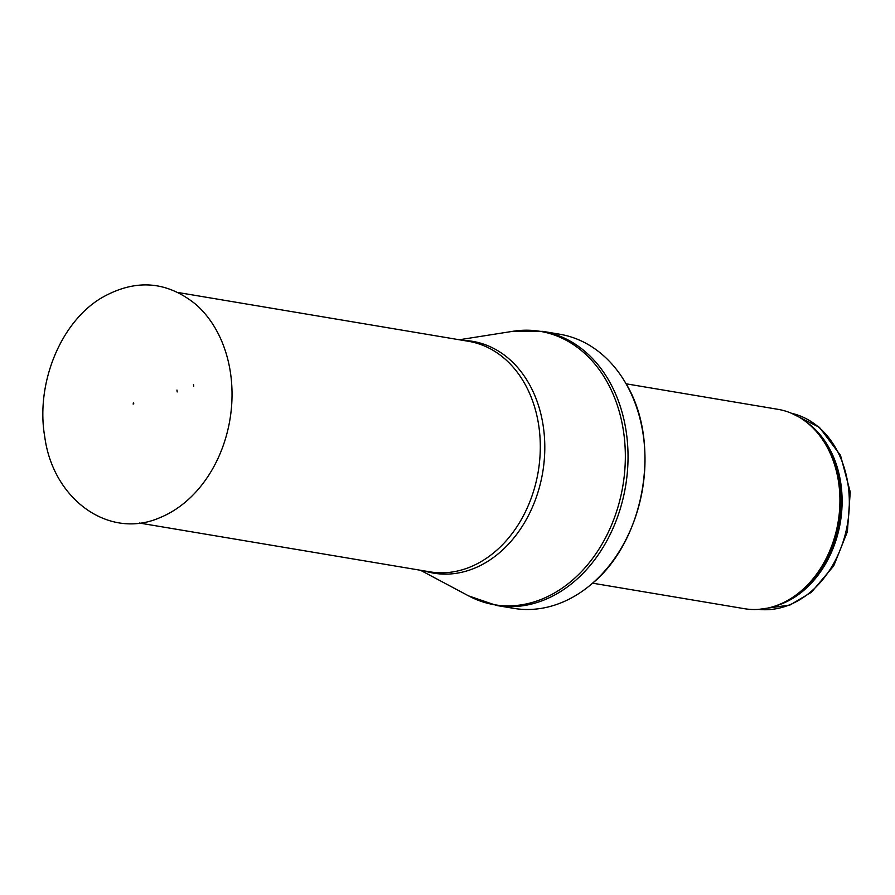 <?xml version="1.0" encoding="UTF-8"?>
<svg xmlns="http://www.w3.org/2000/svg" width="895" height="895" viewBox="0 0 895 895"><rect width="100%" height="100%" fill="white"/><g stroke="black" fill="none" stroke-linecap="round" stroke-linejoin="round"><path stroke-width="1.34" d="M626.064 383.798L777.9 409.317A101.079 78.066 99.5 0 1 810.243 425.338A101.079 78.066 99.5 0 1 838.134 521.942A101.079 78.066 99.5 0 1 780.194 604.114A101.079 78.066 99.5 0 1 744.394 608.689L592.568 583.171M559.688 334.215A138.982 107.344 99.5 0 1 624.923 381.841A138.982 107.344 99.5 0 1 590.834 584.659A138.982 107.344 99.5 0 1 513.629 608.343L496.68 605.501A138.982 107.344 99.5 0 0 625.571 486.22A138.982 107.344 99.5 0 0 542.75 331.363L559.688 334.215M133.758 403.354L133.165 404.115L133.366 402.862L133.758 403.354M193.712 386.248L193.51 384.414A81.244 62.751 99.5 0 1 193.712 386.248M177.176 391.954A56.083 43.318 -80.5 0 0 176.953 390.052L177.176 391.954M791.583 413.311A99.502 76.847 99.5 0 1 847.565 523.53A99.502 76.847 99.5 0 1 758.636 609.383L789.994 605.031L811.329 592.333L833.726 565.886L847.375 531.764L850.25 492.037L840.483 455.286L819.395 427.329L791.56 413.311M805.31 421.265A99.502 76.847 99.5 0 1 840.349 522.311A99.502 76.847 99.5 0 1 774.209 606.351M810.243 425.338L811.72 426.68A99.882 77.149 99.5 0 1 839.286 522.132A99.882 77.149 99.5 0 1 782.029 603.342L780.194 604.114M459.269 339.764L513.126 331.262A138.602 107.042 99.5 0 1 622.886 485.772A138.602 107.042 99.5 0 1 468.656 595.913L496.68 605.501M463.174 340.413A117.525 90.775 99.5 0 1 542.717 472.291A117.525 90.775 99.5 0 1 424.443 570.932M178.139 292.52L468.577 341.319A116.876 90.272 99.5 0 1 538.231 471.542A116.876 90.272 99.5 0 1 429.846 571.838L139.396 523.038M231.313 379.581A119.74 92.487 99.5 0 1 160.071 517.578C109.492 540.054 53.107 499.936 44.75 436.816C35.543 383.989 60.301 322.636 101.157 298.102C134.944 278.602 166.526 280.706 195.893 304.434A119.74 92.487 99.5 0 1 231.313 379.581M624.923 381.841C662.255 440.698 645.373 541.218 590.834 584.659M513.126 331.262L542.75 331.363M420.538 570.283L468.656 595.913M133.366 402.862L133.165 404.115"/></g></svg>
